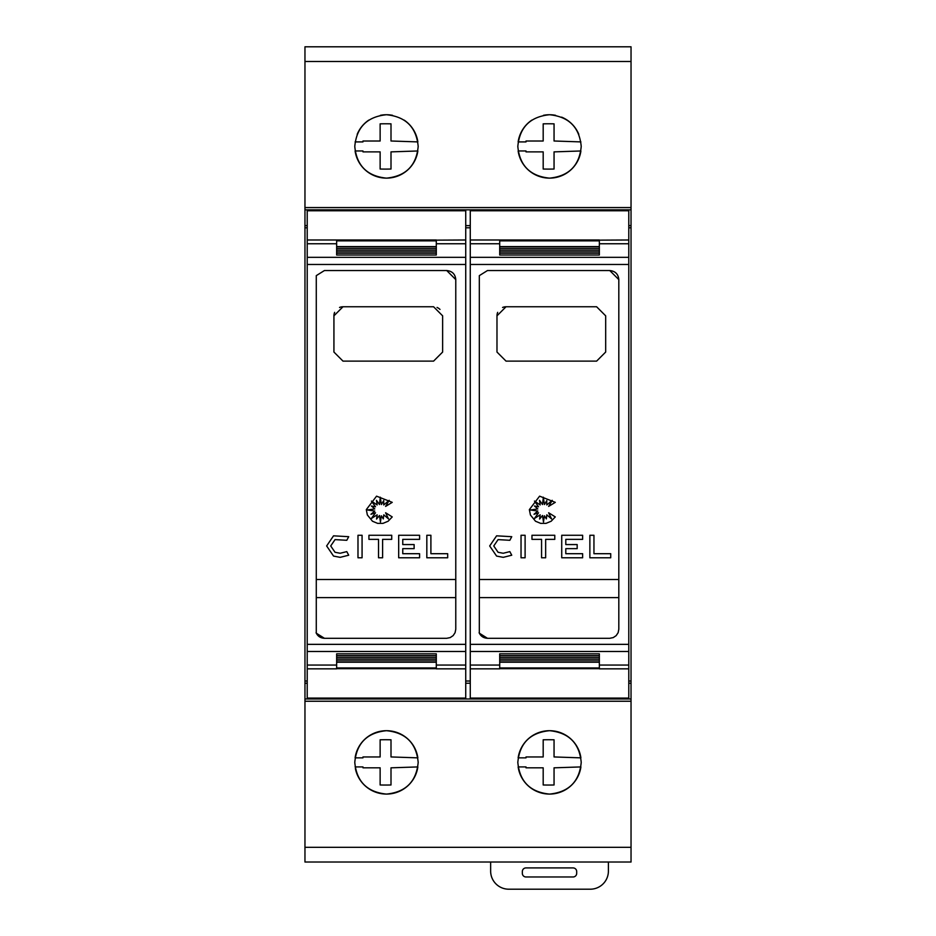 <?xml version="1.0" encoding="UTF-8"?>
<svg xmlns="http://www.w3.org/2000/svg" width="936" height="936" viewBox="0 0 936 936"><rect width="100%" height="100%" fill="white"/><g stroke="black" fill="none" stroke-linecap="round" stroke-linejoin="round"><path stroke-width="1.4" d="M307.219 239.99L307.219 668.842L336.656 668.842L336.656 662.208L436.293 662.208L436.293 668.842L465.73 668.842L465.73 210.752L307.219 210.752L307.219 239.99L436.293 239.99L436.293 246.613L336.656 246.613L336.656 240.142M316.064 632.713C317.702 636.234 320.498 638.095 324.429 638.293L316.274 633.181L316.274 275.64L324.429 270.539L446.718 270.539L455.774 279.595L455.774 629.238L455.083 632.689L453.118 635.638L450.193 637.603L446.718 638.293L450.193 637.603L453.118 635.638L455.083 632.689L455.774 629.238M326.641 545.957L333.544 535.825L348.707 536.691L346.788 540.294L335.041 539.616L330.712 545.957L335.041 552.287L340.177 553.258L346.788 551.62L348.707 555.212L340.177 557.341L333.544 556.078L326.641 545.957L333.544 535.825M366.304 509.64L376.553 496.162L392.242 502.351L385.609 506.399L389.2 500.327L383.725 504.96L383.725 500.573L381.385 504.539L380.297 497.191L379.49 504.539L376.471 500.327L377.161 504.96L371.416 501.064L375.511 506.797L371.416 506.013L374.786 508.903L367.403 509.991L374.786 511.056L370.96 514.285L375.511 512.764L371.416 518.462L377.161 514.835L376.541 519.059L379.49 515.49L380.449 522.031L381.35 515.794L383.315 518.907L383.772 514.835L388.51 518.907L385.609 512.764L392.242 516.918L388.101 521.247L382.988 523.364L377.606 523.364L372.493 521.247L367.368 514.987L366.304 509.64M470.27 239.99L470.27 668.842L499.707 668.842L499.707 662.208L599.344 662.208L599.344 668.842L628.781 668.842L628.781 210.752L470.27 210.752L470.27 239.99L599.344 239.99L599.344 246.613L499.707 246.613L499.707 240.142M479.115 632.713C480.753 636.234 483.538 638.095 487.48 638.293L479.326 633.181L479.326 275.64L487.48 270.539L609.757 270.539L618.813 279.595L618.813 629.238L618.134 632.689L616.169 635.638L613.232 637.603L609.757 638.293L613.232 637.603L616.169 635.638L618.134 632.689L618.813 629.238M489.68 545.957L496.595 535.825L511.746 536.691L509.839 540.294L498.081 539.616L493.763 545.957L498.081 552.287L503.229 553.258L509.839 551.62L511.746 555.212L503.229 557.341L496.595 556.078L489.68 545.957L496.595 535.825M529.355 509.64L539.604 496.162L555.282 502.351L548.648 506.399L552.24 500.327L546.776 504.96L546.776 500.573L544.424 504.539L543.348 497.191L542.529 504.539L539.522 500.327L540.201 504.96L534.468 501.064L538.563 506.797L534.468 506.013L537.826 508.903L530.455 509.991L537.826 511.056L534.011 514.285L538.563 512.764L534.468 518.462L540.201 514.835L539.592 519.059L542.529 515.49L543.488 522.031L544.389 515.794L546.367 518.907L546.811 514.835L551.561 518.907L548.648 512.764L555.282 516.918L551.14 521.247L546.027 523.364L540.657 523.364L535.532 521.247L530.419 514.987L529.355 509.64M357.201 134.281A31.707 31.707 0 0 1 368.819 120.1M380.39 115.327A31.707 31.707 0 0 1 392.57 115.327M404.13 120.1A31.707 31.707 0 0 1 417.854 141.909L391.002 140.997L391.002 123.844A210.541 210.541 0 0 0 380.133 123.844L380.133 141.008L362.981 141.008L362.957 141.909L355.095 141.909M354.779 146.437C356.581 127.261 367.146 116.696 386.474 114.73C405.803 116.696 416.368 127.261 418.181 146.437C416.368 165.625 405.803 176.19 386.474 178.144C367.158 176.19 356.593 165.625 354.779 146.437M580.905 141.909L554.053 140.997L554.053 123.844A210.541 210.541 0 0 0 543.184 123.844L543.184 141.008L526.02 141.008L526.009 141.909L518.146 141.909A31.707 31.707 0 0 1 531.87 120.1M543.43 115.327A31.707 31.707 0 0 1 555.61 115.327M561.635 117.14A31.707 31.707 0 0 1 578.799 134.281M517.819 146.437C519.632 127.261 530.197 116.696 549.526 114.73C568.854 116.696 579.419 127.261 581.221 146.437C579.407 165.625 568.842 176.19 549.526 178.144C530.197 176.19 519.632 165.625 517.819 146.437M355.095 757.856A31.707 31.707 0 0 1 417.854 757.856L391.002 756.943L391.002 739.791A210.541 210.541 0 0 0 380.133 739.791L380.133 756.955L362.981 756.955L362.957 757.856L355.095 757.856M354.779 762.384C356.593 743.207 367.158 732.631 386.474 730.688C405.803 732.631 416.368 743.207 418.181 762.384C416.368 781.572 405.803 792.137 386.474 794.091C367.146 792.137 356.581 781.572 354.779 762.384M518.146 757.856A31.707 31.707 0 0 1 580.905 757.856L554.053 756.943L554.053 739.791A210.541 210.541 0 0 0 543.184 739.791L543.184 756.955L526.02 756.955L526.009 757.856L518.146 757.856M517.819 762.384C519.632 743.207 530.197 732.631 549.526 730.688C568.842 732.631 579.407 743.207 581.221 762.384C579.419 781.572 568.854 792.137 549.526 794.091C530.197 792.137 519.632 781.572 517.819 762.384M628.781 487.984L628.781 420.849M608.4 862.021L608.4 871.088A18.112 18.112 0 0 1 590.288 889.2L508.763 889.2A18.112 18.112 0 0 1 490.639 871.088L490.639 862.021M525.973 867.918L573.078 867.918A3.627 3.627 0 0 1 576.693 871.533L576.693 873.346A3.627 3.627 0 0 1 573.078 876.973L525.973 876.973A3.627 3.627 0 0 1 522.346 873.346L522.346 871.533A3.627 3.627 0 0 1 525.973 867.918M508.763 46.8L590.288 46.8M345.712 46.8L427.237 46.8M543.184 784.976L543.184 767.824L526.02 767.824L525.997 766.912L518.146 766.912A31.707 31.707 0 0 0 580.905 766.923L554.053 767.824L554.053 784.976A210.541 210.541 0 0 1 543.184 784.976M355.364 768.491A31.707 31.707 0 0 0 417.854 766.923L391.002 767.824L391.002 784.976A210.541 210.541 0 0 1 380.133 784.976L380.133 767.824L362.981 767.824L362.957 766.912L355.095 766.912M543.184 169.03L543.184 151.878L526.02 151.878L525.997 150.965L518.146 150.965A31.707 31.707 0 0 0 580.905 150.977L554.053 151.878L554.053 169.03A210.541 210.541 0 0 1 543.184 169.03M380.133 169.03L380.133 151.878L362.981 151.878L362.957 150.965L355.095 150.965A31.707 31.707 0 0 0 417.854 150.977L391.002 151.878L391.002 169.03A210.541 210.541 0 0 1 380.133 169.03M316.274 579.501L455.762 579.501L455.762 597.624L316.274 597.624M479.326 579.501L618.813 579.501L618.813 597.624L479.326 597.624M502.573 307.453A9.056 9.056 0 0 1 506.037 306.762L596.618 306.762L605.674 315.83L605.674 352.053L596.618 361.12L506.037 361.12L496.981 352.053L496.981 315.83A9.056 9.056 0 0 1 497.671 312.355M496.981 315.83L506.037 306.762M610.728 553.702L610.728 557.774L589.867 557.774L589.867 535.275L593.95 535.275L593.95 553.702L610.728 553.702M498.081 539.616L493.763 545.957M511.746 555.212L503.229 557.341L496.595 556.078M498.081 552.287L503.229 553.258L509.839 551.62M525.108 557.774L521.036 557.774L521.036 535.275L525.108 535.275L525.108 557.774M531.976 539.358L531.976 535.275L554.779 535.275L554.779 539.358L545.653 539.358L545.653 557.774L541.57 557.774L541.57 539.358L531.976 539.358M582.637 557.774L561.729 557.774L561.729 535.275L582.637 535.275L582.637 539.358L565.8 539.358L565.8 544.565L577.173 544.565L577.173 548.648L565.8 548.648L565.8 553.702L582.637 553.702L582.637 557.774M618.813 279.595C618.31 274.131 615.291 271.112 609.757 270.539M499.707 246.952L599.344 246.952L599.344 248.707L499.707 248.707L499.707 246.952L499.707 248.707M599.344 246.952L599.344 248.707M499.707 249.034L599.344 249.034L599.344 250.813L499.707 250.813L499.707 249.034L499.707 250.813M599.344 249.034L599.344 250.813M499.707 251.117L599.344 251.117L599.344 252.907L499.707 252.907L499.707 251.117L499.707 252.907M599.344 251.117L599.344 252.907M499.707 253.2L599.344 253.2L599.344 255.001L499.707 255.001L499.707 253.2L499.707 255.001M599.344 253.2L599.344 255.001M499.707 653.831L599.344 653.831L599.344 655.621L499.707 655.621L499.707 653.831L499.707 655.621M599.344 653.831L599.344 655.621M499.707 655.925L599.344 655.925L599.344 657.704L499.707 657.704L499.707 655.925L499.707 657.704M599.344 655.925L599.344 657.704M499.707 658.02L599.344 658.02L599.344 659.786L499.707 659.786L499.707 658.02L499.707 659.786M599.344 658.02L599.344 659.786M499.707 660.114L599.344 660.114L599.344 661.881L499.707 661.881L499.707 660.114L499.707 661.881M599.344 660.114L599.344 661.881M599.344 668.678L499.707 668.678M628.781 239.99L599.344 240.142M609.757 638.293L487.48 638.293M470.27 668.842L470.27 698.08L628.781 698.08L628.781 668.842M628.781 225.611L631.039 225.611L631.039 46.8L304.96 46.8L304.96 207.581L631.039 207.581M631.039 209.839L304.96 209.839L304.96 225.611L307.219 225.611M465.73 225.611L470.27 225.611M628.781 227.799L631.039 227.799L631.039 225.611M304.96 225.611L304.96 227.799L307.219 227.799M465.73 227.799L470.27 227.799M628.781 681.022L631.039 681.022L631.039 227.799M437.042 307.453A9.056 9.056 0 0 1 439.978 309.418M339.534 307.453A9.056 9.056 0 0 1 342.997 306.762L433.579 306.762L442.634 315.83L442.634 352.053L433.579 361.12L342.997 361.12L333.93 352.053L333.93 315.83A9.056 9.056 0 0 1 334.632 312.355M333.93 315.83L342.997 306.762M447.677 553.702L447.677 557.774L426.828 557.774L426.828 535.275L430.899 535.275L430.899 553.702L447.677 553.702M335.041 539.616L330.712 545.957M348.707 555.212L340.177 557.341L333.544 556.078M335.041 552.287L340.177 553.258L346.788 551.62M362.068 557.774L357.985 557.774L357.985 535.275L362.068 535.275L362.068 557.774M368.924 539.358L368.924 535.275L391.728 535.275L391.728 539.358L382.602 539.358L382.602 557.774L378.53 557.774L378.53 539.358L368.924 539.358M419.585 557.774L398.677 557.774L398.677 535.275L419.585 535.275L419.585 539.358L402.761 539.358L402.761 544.565L414.121 544.565L414.121 548.648L402.761 548.648L402.761 553.702L419.585 553.702L419.585 557.774M455.774 279.595C455.27 274.131 452.252 271.112 446.718 270.539M336.656 246.952L436.293 246.952L436.293 248.707L336.656 248.707L336.656 246.952L336.656 248.707M436.293 246.952L436.293 248.707M336.656 249.034L436.293 249.034L436.293 250.813L336.656 250.813L336.656 249.034L336.656 250.813M436.293 249.034L436.293 250.813M336.656 251.117L436.293 251.117L436.293 252.907L336.656 252.907L336.656 251.117L336.656 252.907M436.293 251.117L436.293 252.907M336.656 253.2L436.293 253.2L436.293 255.001L336.656 255.001L336.656 253.2L336.656 255.001M436.293 253.2L436.293 255.001M336.656 653.831L436.293 653.831L436.293 655.621L336.656 655.621L336.656 653.831L336.656 655.621M436.293 653.831L436.293 655.621M336.656 655.925L436.293 655.925L436.293 657.704L336.656 657.704L336.656 655.925L336.656 657.704M436.293 655.925L436.293 657.704M336.656 658.02L436.293 658.02L436.293 659.786L336.656 659.786L336.656 658.02L336.656 659.786M436.293 658.02L436.293 659.786M336.656 660.114L436.293 660.114L436.293 661.881L336.656 661.881L336.656 660.114L336.656 661.881M436.293 660.114L436.293 661.881M436.293 668.678L336.656 668.678M465.73 239.99L436.293 240.142M446.718 638.293L324.429 638.293M307.219 668.842L307.219 698.08L465.73 698.08L465.73 668.842M465.73 681.022L470.27 681.022M304.96 209.839L304.96 207.581M631.039 701.24L304.96 701.24L304.96 862.021L631.039 862.021L631.039 681.022M304.96 701.24L304.96 698.981L631.039 698.981M307.219 681.022L304.96 681.022L304.96 683.221L307.219 683.221M465.73 683.221L470.27 683.221M628.781 683.221L631.039 683.221M304.96 683.221L304.96 698.981M304.96 681.022L304.96 227.799M307.219 243.758L336.656 243.758M307.219 264.467L465.73 264.467M436.293 243.758L465.73 243.758M336.656 240.868L436.293 240.868M470.27 243.758L499.707 243.758M470.27 264.467L628.781 264.467M599.344 243.758L628.781 243.758M499.707 240.868L599.344 240.868M499.707 667.965L599.344 667.965M470.27 257.33L628.781 257.33M470.27 665.063L499.707 665.063M599.344 665.063L628.781 665.063M470.27 651.491L628.781 651.491M470.27 644.354L628.781 644.354M336.656 667.965L436.293 667.965M307.219 257.33L465.73 257.33M307.219 665.063L336.656 665.063M436.293 665.063L465.73 665.063M307.219 651.491L465.73 651.491M307.219 644.354L465.73 644.354M304.96 61.495L631.039 61.495M304.96 847.326L631.039 847.326"/></g></svg>

